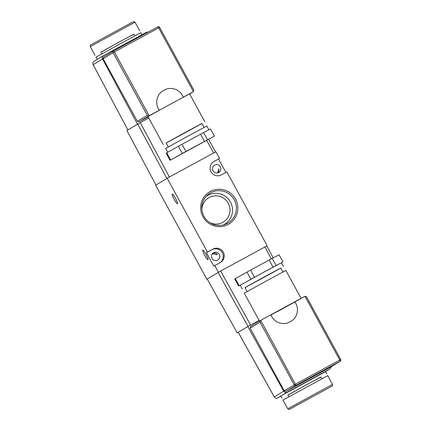 <?xml version="1.0" encoding="UTF-8"?>
<svg xmlns="http://www.w3.org/2000/svg" width="431" height="431" viewBox="0 0 431 431"><rect width="100%" height="100%" fill="white"/><g stroke="black" fill="none" stroke-linecap="round" stroke-linejoin="round"><path stroke-width="0.65" d="M235.558 199.1A18.759 18.544 -121.2 0 1 228.252 224.427A18.759 18.544 -121.2 0 1 202.979 216.815A18.759 18.544 -121.2 0 1 210.29 191.488A18.759 18.544 -121.2 0 1 235.558 199.1M203.949 216.297A17.445 17.245 58.8 0 0 225.074 224.443A17.445 17.245 58.8 0 0 234.248 199.822A17.445 17.245 58.8 0 0 207.359 195.168A17.445 17.245 58.8 0 0 203.949 216.297M212.585 253.363C215.899 252.965 217.402 253.417 217.089 254.726L212.488 253.719M207.984 259.677A5.479 0.83 61.5 0 1 207.984 259.683A5.479 0.83 61.5 0 1 204.644 255.276A5.479 0.83 61.5 0 1 202.737 250.055A5.479 0.83 61.5 0 1 202.742 250.05A5.479 0.83 61.5 0 1 206.083 254.452A5.479 0.83 61.5 0 1 207.984 259.677M217.569 172.901L218.97 168.672L218.539 172.465M177.475 203.718A5.479 0.83 61.5 0 1 177.47 203.723A5.479 0.83 61.5 0 1 174.135 199.321A5.479 0.83 61.5 0 1 172.228 194.095A5.479 0.83 61.5 0 1 172.233 194.09A5.479 0.83 61.5 0 1 175.573 198.492A5.479 0.83 61.5 0 1 177.475 203.718M213.652 252.717A4.208 4.159 58.8 0 0 212.057 258.481A4.208 4.159 58.8 0 0 217.844 260.012A4.208 4.159 58.8 0 0 219.271 254.344A4.208 4.159 58.8 0 0 213.652 252.717M214.676 165.1A4.208 4.159 58.8 0 0 213.086 170.865A4.208 4.159 58.8 0 0 218.867 172.389A4.208 4.159 58.8 0 0 220.295 166.722A4.208 4.159 58.8 0 0 214.676 165.1M223.328 224.966A16.717 16.529 58.8 0 0 230.477 202.064A16.717 16.529 58.8 0 0 206.083 196.471M209.649 222.531A14.18 14.018 58.8 0 0 228.274 203.265A14.18 14.018 58.8 0 0 201.897 209.725M223.29 222.1A14.18 14.018 58.8 0 0 228.252 203.281A14.18 14.018 58.8 0 0 208.604 197.834M167.19 178.24L207.462 252.108L212.995 249.096A7.65 7.559 58.8 0 1 223.215 252.049A7.65 7.559 58.8 0 1 220.316 262.527L214.783 265.539L218.447 272.252L206.885 279.25L155.629 185.238L167.19 178.24L215.893 151.75L219.557 158.468L214.018 161.48A7.65 7.559 -121.2 0 0 211.125 171.958A7.65 7.559 -121.2 0 0 221.345 174.905L226.878 171.899L267.15 245.762L218.447 272.252M225.86 172.448L218.565 159.066L219.557 158.468M267.15 245.762L264.936 246.968L271.271 258.859M238.257 332.414L237.26 332.937L207.214 279.046L206.885 279.25M220.085 262.651A7.65 7.559 58.8 0 0 222.078 252.41A7.65 7.559 58.8 0 0 212.004 249.694L206.471 252.706L213.792 266.137L214.783 265.539M206.471 252.706L207.462 252.108M213.264 161.948L218.565 159.066M100.913 52.28L119.031 42.066L134.041 34.216M101.775 53.864L100.854 52.178L118.611 42.346L133.982 34.114L134.903 35.8M97.282 59.365L96.011 57.14L120.012 43.854L140.781 32.734L141.88 34.749M97.234 59.381L98.694 58.514M181.93 153.808L202.635 142.532L181.93 153.808M208.906 129.801L206.842 126.014L189.284 135.399L165.655 148.469L167.702 152.229M204.488 141.357L200.582 134.192L191.359 139.208L182.006 144.299L185.912 151.464L170.04 160.294L214.412 136.126L185.912 151.464M214.412 136.126L210.511 128.961L205.495 131.579L203.621 132.559L207.526 139.725M204.116 127.409L201.956 123.449L186.693 131.611L166.145 142.973L168.3 146.933M201.999 123.519L166.183 143.049M163.23 144.563L147.978 116.58L171.867 103.375L189.613 93.883L204.865 121.86M195.518 136.95L187.07 141.546M208.631 129.941L205.495 131.579M137.721 124.058L166.856 178.439L155.957 185.039L126.94 130.588L137.721 124.058L148.77 118.035M140.264 122.657L169.399 177.039L213.679 152.957L206.697 140.447M215.565 151.954L213.679 152.957M155.957 185.039L126.94 130.588M147.283 115.336L113.111 52.663L114.387 51.957L149.164 115.75L139.089 121.849L137.37 121.332L147.283 115.336L149.164 115.75L159.438 110.164C154.476 104.157 156.539 94.039 163.43 90.585L164.534 89.982C171.209 86.081 180.783 89.82 183.17 97.261L193.444 91.674L158.662 27.88L114.387 51.957L113.612 50.939A1.277 1.261 58.8 0 0 113.558 50.971L103.526 57.043L103.111 58.686L93.128 64.693L127.91 129.968L138.615 123.562M127.91 129.968L128.174 129.839L127.91 129.968L93.128 64.693A2.548 2.548 0 0 1 94.06 61.315L103.235 55.761L146.395 32.293L148.528 31.948M146.416 32.282L103.224 55.771C102.185 56.504 101.958 57.576 102.562 58.988L137.489 124.171M139.089 121.849L148.162 116.92M193.444 91.674L189.656 93.963L193.444 91.674L193.778 90.052L159.605 27.374A1.277 1.277 0 0 0 157.891 26.857L158.662 27.88L159.615 27.368A1.277 1.261 58.8 0 0 157.891 26.857L113.612 50.939A1.277 1.277 0 0 0 113.558 50.971A1.277 1.261 58.8 0 0 113.111 52.663L103.122 58.708L137.37 121.332M159.615 27.368L193.778 90.052M182.302 153.441L178.396 146.276L166.705 152.784L170.611 159.944M175.212 148.054L169.895 151.012M200.582 134.192L203.621 132.559M178.396 146.276L182.006 144.299M170.04 160.294L166.134 153.129L166.705 152.784M163.43 90.585L164.534 89.982M287.736 408.787L282.978 400.06L327.743 375.649L332.506 384.382L287.736 408.787C288.878 409.569 289.519 409.709 289.664 409.213L331.811 386.235C332.301 386.402 332.533 385.783 332.506 384.382M288.738 396.784L287.822 395.092L305.579 385.266L320.95 377.033L321.865 378.72M287.876 395.2L305.999 384.985L321.003 377.136M281.998 398.266L280.78 396.03L282.321 395.114L325.48 371.641L326.768 373.86M270.043 315.417L290.747 304.146M280.834 268.114L245.018 287.644M283.479 266.584L281.405 262.775L263.853 272.166L240.218 285.23L242.292 289.039M282.952 272.004L280.796 268.044L265.528 276.212L244.98 287.574L247.135 291.528M301.102 298.371L285.904 270.49L268.157 279.978L244.269 293.188L259.478 321.084M304.992 296.259L339.768 360.052L340.727 359.54L306.463 296.7L304.992 296.259L270.98 314.754C273.373 322.189 282.946 325.928 289.621 322.032L290.726 321.429L289.621 322.032M284.228 390.885L250.136 328.158L260.049 322.162L294.222 384.835L274.283 396.892L238.235 332.317L247.814 326.52L259.096 320.384M248.94 325.911L259.09 320.378M237.287 332.921L238.224 332.355M207.214 279.046L218.113 272.451L248.04 326.396M250.589 325.006L220.656 271.051L264.936 246.968M237.26 332.937L207.219 279.051M220.656 271.051L218.113 272.451M282.321 395.114L286.787 392.415C285.581 392.878 284.552 392.469 283.69 391.197L247.814 326.52M250.136 328.158L250.583 326.466L260.658 320.368L270.98 314.754M294.718 301.845C299.68 307.858 297.616 317.976 290.726 321.429M285.898 391.423L295.935 385.352L340.215 361.27A1.277 1.261 -121.2 0 0 340.264 361.243A1.277 1.277 0 0 0 340.727 359.54L340.711 359.551A1.277 1.261 -121.2 0 1 340.264 361.243L330.178 367.347L285.898 391.423L284.239 390.901M301.156 298.467L277.268 311.678M260.049 322.162L260.712 320.341L295.935 385.352A1.277 1.261 -121.2 0 1 294.222 384.835L339.768 360.052L340.215 361.27L330.178 367.347M331.541 366.522L330.06 368.877L325.48 371.641L330.06 368.877M277.704 397.91A2.548 0.388 61.5 0 1 277.699 397.91L280.867 396.191L277.704 397.91A2.548 2.521 58.8 0 1 274.283 396.892L274.256 396.913A2.548 2.548 0 0 0 277.704 397.91L280.786 396.046M277.99 264.537L276.109 265.518L272.203 258.358L279.094 254.759L283 261.919L281.12 262.905M281.432 262.824L283 261.919M272.203 258.358L269.17 259.99L273.076 267.155L268.012 269.908M273.076 267.155L276.109 265.518M269.17 259.99L246.985 272.074L250.89 279.24L247.701 281.012M259.564 274.504L254.495 277.257L250.589 270.097M250.89 279.24L254.495 277.257M246.985 272.074L234.723 278.927L238.629 286.087L240.229 285.252M242.384 283.97L239.2 285.742L235.294 278.577M238.629 286.087L239.2 285.742M290.634 304.221L269.93 315.492M213.431 161.835L214.018 161.48M212.004 249.694L212.995 249.096M90.273 46.618C90.235 45.239 90.467 44.619 90.968 44.765L133.594 21.588L135.043 22.213L90.273 46.618L95.035 55.351M91.016 44.738L133.082 21.857M93.155 64.682A2.548 2.521 -121.2 0 1 94.06 61.315M331.762 386.262L289.697 409.143L331.762 386.262M286.787 392.415L329.941 368.941M340.711 359.546L306.543 296.878M135.043 22.213L139.806 30.94M113.612 50.939L157.891 26.857M208.588 139.396L215.581 151.922M274.256 396.913L238.208 332.333M273.179 257.846L266.843 245.945"/></g></svg>
